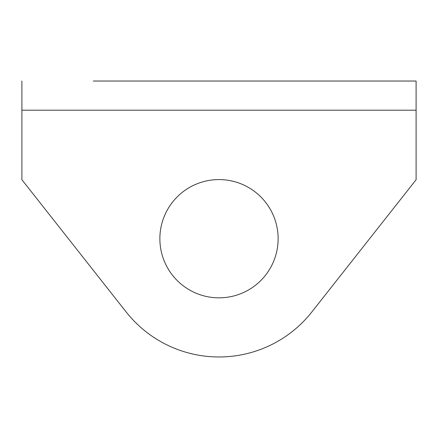 <?xml version="1.0" encoding="UTF-8"?>
<svg xmlns="http://www.w3.org/2000/svg" width="438" height="438" viewBox="0 0 438 438"><rect width="100%" height="100%" fill="white"/><g stroke="black" fill="none" stroke-linecap="round" stroke-linejoin="round"><path stroke-width="0.66" d="M159.87 238.71A59.13 59.13 0 0 1 219 179.58A59.13 59.13 0 0 1 278.13 238.71A59.13 59.13 0 0 1 219 297.84A59.13 59.13 0 0 1 159.87 238.71M416.1 110.201L21.9 110.201L21.9 179.733L126.133 311.933A118.26 118.26 0 0 0 311.867 311.933L416.1 179.733L416.1 81.03L93.289 81.03M21.9 110.201L21.9 81.03M416.1 81.03L344.711 81.03"/></g></svg>

